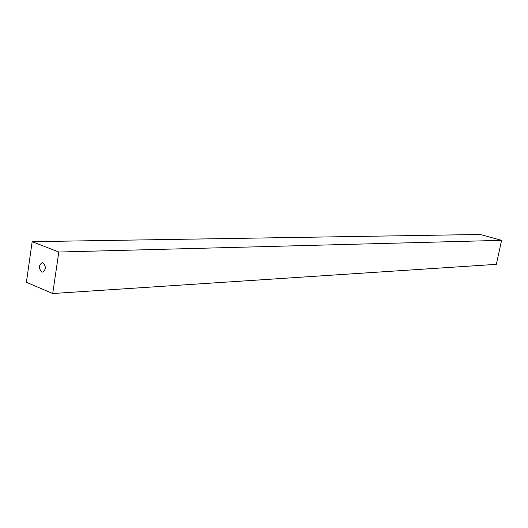 <?xml version="1.0" encoding="UTF-8"?>
<svg xmlns="http://www.w3.org/2000/svg" width="528" height="528" viewBox="0 0 528 528"><rect width="100%" height="100%" fill="white"/><g stroke="black" fill="none" stroke-linecap="round" stroke-linejoin="round"><path stroke-width="0.79" d="M41.699 271.933C38.524 268.231 38.683 265.135 42.181 262.667L43.012 262.819C46.2 266.501 46.048 269.59 42.563 272.092L41.699 271.933M26.4 282.275L32.162 241.672L58.806 252.028L52.727 293.522L26.4 282.275M52.727 293.522L496.333 264.337L501.6 240.339L480.124 234.478L32.162 241.672M501.6 240.339L58.806 252.028"/></g></svg>
